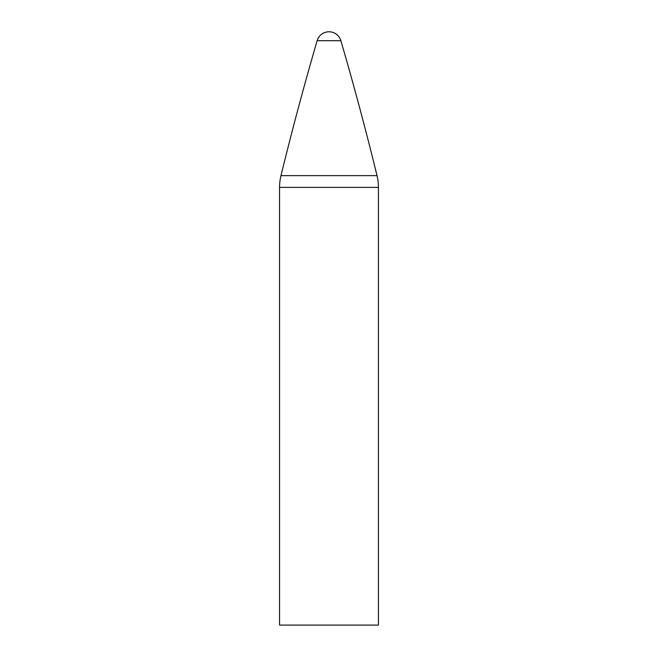 <?xml version="1.0" encoding="UTF-8"?>
<svg xmlns="http://www.w3.org/2000/svg" width="658" height="658" viewBox="0 0 658 658"><rect width="100%" height="100%" fill="white"/><g stroke="black" fill="none" stroke-linecap="round" stroke-linejoin="round"><path stroke-width="0.99" d="M340.869 40.681A12.362 12.362 0 0 0 317.131 40.681L340.869 40.681A3164.371 3164.371 0 0 1 377.026 175.637A49.44 49.44 0 0 1 378.44 187.382L279.56 187.382L279.56 625.1L378.44 625.1L378.44 187.382M279.56 187.382A49.44 49.44 0 0 1 280.974 175.637L377.026 175.637M280.974 175.637C292.029 130.383 304.086 85.4 317.131 40.681"/></g></svg>
